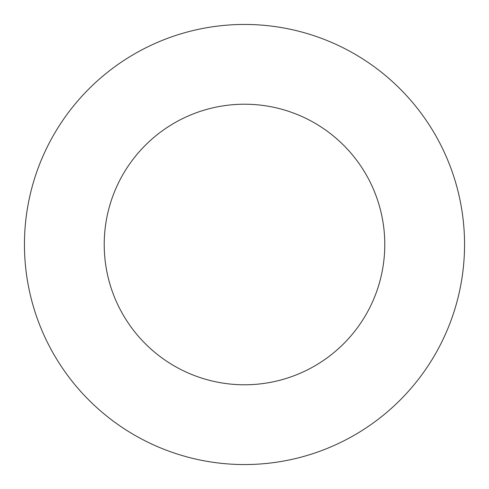 <?xml version="1.0" encoding="UTF-8"?>
<svg xmlns="http://www.w3.org/2000/svg" width="489" height="489" viewBox="0 0 489 489"><rect width="100%" height="100%" fill="white"/><g stroke="black" fill="none" stroke-linecap="round" stroke-linejoin="round"><path stroke-width="0.73" d="M384.782 244.5A140.282 140.282 0 0 0 244.5 104.218A140.282 140.282 0 0 0 104.218 244.5A140.282 140.282 0 0 0 244.5 384.782A140.282 140.282 0 0 0 384.782 244.5M464.55 244.5A220.05 220.05 0 0 0 244.5 24.45A220.05 220.05 0 0 0 24.45 244.5A220.05 220.05 0 0 0 244.5 464.55A220.05 220.05 0 0 0 464.55 244.5"/></g></svg>
